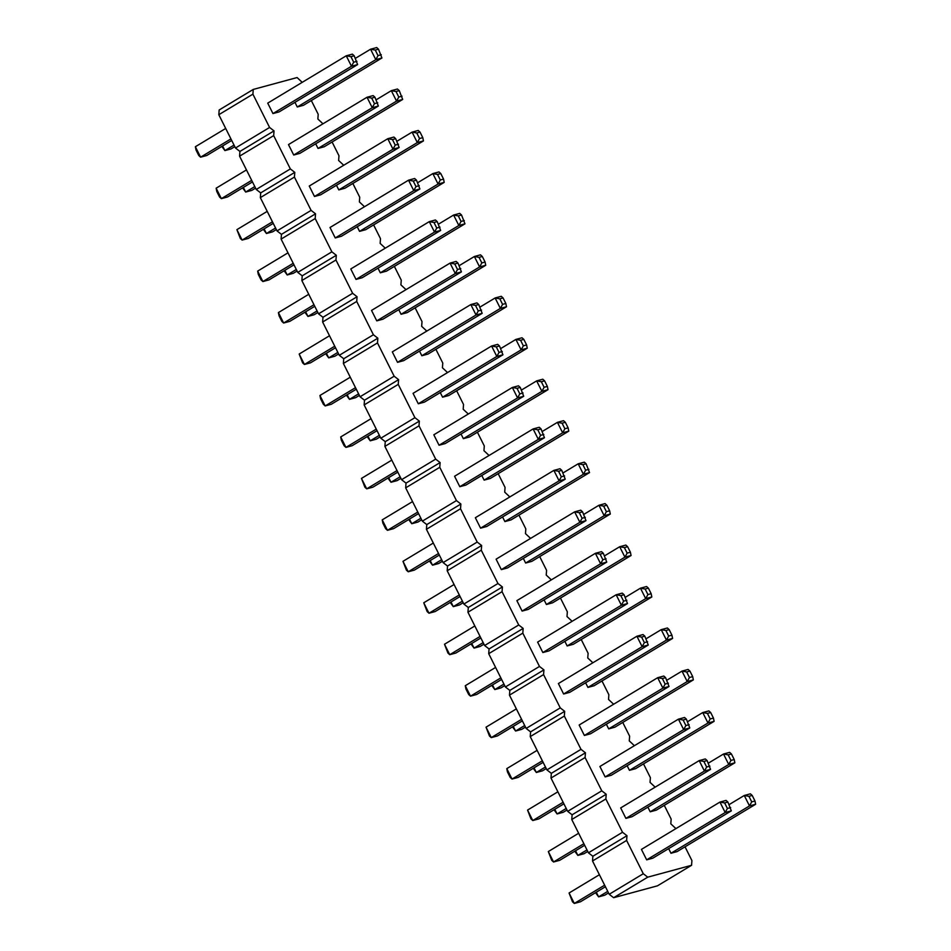 <?xml version="1.0" encoding="UTF-8"?>
<svg xmlns="http://www.w3.org/2000/svg" width="951" height="951" viewBox="0 0 951 951"><rect width="100%" height="100%" fill="white"/><g stroke="black" fill="none" stroke-linecap="round" stroke-linejoin="round"><path stroke-width="1.43" d="M302.216 82.345L297.092 77.554L253.263 89.43L219.17 109.983L218.813 114.714L235.491 148.011L239.925 151.447L239.581 156.166L273.674 135.624L290.352 168.921L294.786 172.357L294.43 177.076L311.108 210.385L315.542 213.809L315.197 218.54L331.875 251.837L336.309 255.272L335.953 260.003L352.631 293.3L357.065 296.736L356.72 301.455L373.398 334.752L377.832 338.187L377.476 342.919L394.154 376.216L398.588 379.651L398.243 384.382L414.921 417.679L419.355 421.115L418.999 425.834L435.677 459.131L440.111 462.566L439.766 467.298L456.444 500.595L460.878 504.03L460.522 508.761L477.2 542.058L481.634 545.494L481.289 550.213L497.967 583.51L502.401 586.945L502.045 591.677L518.723 624.973L523.157 628.409L522.812 633.14L539.479 666.437L543.924 669.873L543.568 674.592L560.246 707.889L564.68 711.324L564.335 716.055L581.002 749.352L585.447 752.788L585.091 757.519L601.769 790.816L606.203 794.251L605.858 798.971L622.525 832.268L626.971 835.703L626.614 840.434L643.292 873.731L647.726 877.167L691.567 865.291L691.912 860.56L685.029 846.818M239.925 151.447L274.019 130.893L273.674 135.624M239.581 156.166L256.247 189.475L260.693 192.898L260.336 197.63L277.014 230.927L281.448 234.362L281.104 239.093L297.77 272.39L302.216 275.826L301.859 280.545L318.537 313.842L322.971 317.277L322.627 322.009L339.293 355.305L343.739 358.741L343.382 363.472L360.06 396.769L364.495 400.205L364.15 404.924L380.816 438.221L385.262 441.656L384.905 446.388L401.584 479.684L406.018 483.12L405.673 487.851L422.339 521.148L426.785 524.583L426.428 529.303L443.107 562.6L447.541 566.035L447.196 570.766L463.862 604.063L468.308 607.499L467.951 612.23L484.63 645.527L489.064 648.962L488.719 653.682L505.385 686.979L509.831 690.414L509.474 695.145L526.153 728.442L530.587 731.878L530.242 736.609L546.908 769.906L551.342 773.341L550.998 778.061L567.676 811.358L572.11 814.793L571.765 819.524L588.431 852.821L592.865 856.257L592.521 860.988L609.199 894.285L613.633 897.708L657.474 885.833L691.567 865.291M235.491 148.011L269.585 127.458L274.019 130.893M256.247 189.475L290.352 168.921M675.911 828.618L670.8 823.828L671.156 819.096L664.273 805.354M655.156 787.155L650.044 782.364L650.389 777.645L643.506 763.903M634.388 745.691L629.277 740.912L629.633 736.181L622.75 722.439M613.633 704.239L608.521 699.449L608.866 694.717L601.983 680.975M592.865 662.776L587.754 657.985L588.11 653.266L581.227 639.524M572.11 621.312L566.998 616.533L567.343 611.802L560.46 598.06M551.342 579.86L546.231 575.07L546.587 570.338L539.704 556.597M530.587 538.397L525.475 533.618L525.82 528.887L518.937 515.145M509.819 496.933L504.708 492.154L505.064 487.423L498.181 473.681M489.064 455.481L483.952 450.691L484.297 445.96L477.414 432.218M468.296 414.018L463.185 409.239L463.541 404.508L456.658 390.766M447.541 372.554L442.429 367.775L442.774 363.044L435.891 349.302M426.773 331.103L421.662 326.312L422.018 321.581L415.135 307.839M406.018 289.639L400.906 284.86L401.251 280.129L394.368 266.387M385.262 248.175L380.138 243.397L380.495 238.665L373.612 224.923M364.495 206.724L359.383 201.933L359.728 197.202L352.845 183.46M343.739 165.26L338.615 160.481L338.972 155.75L332.089 142.008M322.971 123.796L317.86 119.018L318.205 114.286L311.322 100.544M253.263 89.43L252.907 94.161L269.585 127.458M568.769 431.136L568.127 427.855L565.346 422.315L563.539 420.687L557.417 422.351L562.647 432.788L568.769 431.136L490.252 478.46L484.118 480.124L481.8 475.488M544.459 437.722L465.931 485.046L459.808 486.71L454.578 476.261L533.107 428.937L538.337 439.374L544.459 437.722L541.036 428.901L537.779 429.781L533.107 428.937L539.229 427.272L541.036 428.901M589.537 472.588L586.101 463.767L584.306 462.15L578.172 463.803L583.403 474.252L589.537 472.588L511.008 519.924L504.886 521.576L502.556 516.94M565.227 479.173L486.698 526.509L480.576 528.162L475.345 517.724L553.862 470.388L559.093 480.837L565.227 479.173L561.791 470.353L558.546 471.232L553.862 470.388L559.996 468.736L561.791 470.353M610.292 514.051L609.65 510.782L606.869 505.231L605.062 503.602L598.94 505.266L604.17 515.715L610.292 514.051L531.775 561.375L525.641 563.04L523.323 558.403M585.982 520.637L507.454 567.961L501.332 569.625L496.101 559.176L574.63 511.852L579.86 522.301L585.982 520.637L582.559 511.816L579.302 512.696L574.63 511.852L580.752 510.188L582.559 511.816M646.121 638.751L661.218 629.645L666.449 640.094L672.583 638.43L594.054 685.754L587.932 687.418L585.602 682.782M567.165 645.955L645.693 598.631L651.815 596.966L573.287 644.303L567.165 645.955L564.846 641.319M648.273 645.016L569.744 692.34L563.622 694.004L558.392 683.555L636.908 636.231L642.139 646.68L648.273 645.016L644.837 636.195L641.592 637.075L636.908 636.231L643.042 634.567L644.837 636.195M606.75 562.1L528.221 609.425L522.099 611.089L516.869 600.64L595.385 553.316L600.616 563.753L606.75 562.1L603.314 553.28L600.069 554.16L595.385 553.316L601.519 551.651L603.314 553.28M627.505 603.552L548.977 650.888L542.855 652.541L537.624 642.103L616.153 594.767L621.383 605.216L627.505 603.552L624.082 594.732L620.825 595.611L616.153 594.767L622.275 593.115L624.082 594.732M631.06 555.515L630.406 552.234L627.624 546.694L625.829 545.066L619.695 546.73L624.926 557.167L631.06 555.515L552.531 602.839L546.409 604.503L544.079 599.867M521.552 389.993L536.649 380.887L541.892 391.337L548.014 389.672L469.485 436.996L463.363 438.661L461.033 434.025M523.704 396.258L445.175 443.582L439.053 445.246L433.822 434.797L512.339 387.473L517.57 397.922L523.704 396.258L520.268 387.437L517.023 388.317L512.339 387.473L518.473 385.809L520.268 387.437M402.677 99.451L399.254 90.63L397.447 89.014L391.325 90.666L396.555 101.115L402.677 99.451L324.16 146.787L318.026 148.439L315.708 143.815M378.367 106.037L299.838 153.373L293.716 155.025L288.486 144.588L367.015 97.252L372.245 107.701L378.367 106.037L374.944 97.216L371.686 98.096L367.015 97.252L373.137 95.599L374.944 97.216M338.794 189.903L417.323 142.579L423.445 140.914L344.916 188.239L338.794 189.903L336.476 185.267M399.135 147.5L320.606 194.836L314.484 196.488L309.253 186.039L387.77 138.715L393.001 149.164L399.135 147.5L395.699 138.68L392.454 139.559L387.77 138.715L393.904 137.051L395.699 138.68M419.89 188.964L341.361 236.288L335.239 237.952L330.009 227.503L408.538 180.179L413.768 190.616L419.89 188.964L416.467 180.143L413.209 181.023L408.538 180.179L414.66 178.515L416.467 180.143M444.2 182.378L443.558 179.097L440.777 173.558L438.97 171.929L432.848 173.593L438.078 184.03L444.2 182.378L365.683 229.702L359.549 231.366L357.231 226.73M421.84 355.745L500.369 308.409L506.491 306.757L427.962 354.081L421.84 355.745L419.522 351.109M464.968 223.83L461.544 215.009L459.737 213.393L453.603 215.045L458.846 225.494L464.968 223.83L386.439 271.166L380.317 272.818L377.999 268.182M459.262 265.614L474.371 256.508L479.601 266.958L485.723 265.293L407.206 312.617L401.072 314.282L398.754 309.646M482.181 313.343L403.652 360.667L397.53 362.331L392.299 351.882L470.816 304.558L476.047 314.995L482.181 313.343L478.745 304.522L475.5 305.402L470.816 304.558L476.95 302.894L478.745 304.522M461.413 271.879L382.884 319.215L376.762 320.867L371.532 310.418L450.061 263.094L455.291 273.543L461.413 271.879L457.99 263.058L454.733 263.938L450.061 263.094L456.183 261.43L457.99 263.058M440.658 230.415L362.129 277.751L356.007 279.404L350.776 268.967L429.293 221.631L434.524 232.08L440.658 230.415L437.222 221.595L433.977 222.475L429.293 221.631L435.427 219.978L437.222 221.595M502.936 354.794L424.408 402.13L418.285 403.783L413.055 393.345L491.584 346.009L496.814 356.459L502.936 354.794L499.513 345.974L496.256 346.853L491.584 346.009L497.706 344.357L499.513 345.974M442.595 397.197L521.124 349.873L527.246 348.209L448.729 395.545L442.595 397.197L440.277 392.561M734.861 762.809L734.22 759.54L731.438 753.988L729.631 752.36L723.509 754.024L728.739 764.473L734.861 762.809L656.333 810.133L650.211 811.797L647.893 807.161M687.644 721.666L702.741 712.561L707.972 723.01L714.106 721.345L635.577 768.681L629.455 770.334L627.125 765.698M693.338 679.894L692.697 676.613L689.915 671.073L688.108 669.445L681.986 671.109L687.216 681.546L693.338 679.894L614.81 727.218L608.688 728.882L606.369 724.246M689.796 727.931L611.267 775.267L605.145 776.919L599.903 766.482L678.432 719.146L683.662 729.595L689.796 727.931L686.36 719.111L683.115 719.99L678.432 719.146L684.565 717.494L686.36 719.111M710.552 769.395L632.023 816.719L625.901 818.383L620.67 807.934L699.199 760.61L704.429 771.059L710.552 769.395L707.128 760.574L703.871 761.454L699.199 760.61L705.321 758.946L707.128 760.574M669.028 686.479L590.5 733.803L584.378 735.468L579.147 725.019L657.676 677.694L662.906 688.132L669.028 686.479L665.605 677.659L662.348 678.538L657.676 677.694L663.798 676.03L665.605 677.659M731.319 810.858L652.79 858.182L646.668 859.847L641.426 849.398L719.955 802.073L725.185 812.511L731.319 810.858L727.884 802.038L724.638 802.917L719.955 802.073L726.088 800.409L727.884 802.038M755.629 804.273L754.975 800.992L752.193 795.44L750.398 793.823L744.264 795.488L749.495 805.925L755.629 804.273L677.1 851.597L670.978 853.261L668.648 848.625M357.612 64.585L279.083 111.909L272.961 113.573L267.73 103.124L346.247 55.8L351.478 66.237L357.612 64.585L354.176 55.764L350.931 56.644L346.247 55.8L352.381 54.136L354.176 55.764M381.922 57.999L378.498 49.179L376.691 47.55L370.569 49.214L375.8 59.651L381.922 57.999L303.393 105.323L297.271 106.987L294.953 102.351M613.633 897.708L647.726 877.167M609.199 894.285L643.292 873.731M592.521 860.988L626.614 840.434M592.865 856.257L626.971 835.703M588.431 852.821L622.525 832.268M571.765 819.524L605.858 798.971M572.11 814.793L606.203 794.251M567.676 811.358L601.769 790.816M550.998 778.061L585.091 757.519M551.342 773.341L585.447 752.788M546.908 769.906L581.002 749.352M530.242 736.609L564.335 716.055M530.587 731.878L564.68 711.324M526.153 728.442L560.246 707.889M509.474 695.145L543.568 674.592M509.831 690.414L543.924 669.873M505.385 686.979L539.479 666.437M488.719 653.682L522.812 633.14M489.064 648.962L523.157 628.409M484.63 645.527L518.723 624.973M467.951 612.23L502.045 591.677M468.308 607.499L502.401 586.945M463.862 604.063L497.967 583.51M447.196 570.766L481.289 550.213M447.541 566.035L481.634 545.494M443.107 562.6L477.2 542.058M426.428 529.303L460.522 508.761M426.785 524.583L460.878 504.03M422.339 521.148L456.444 500.595M405.673 487.851L439.766 467.298M406.018 483.12L440.111 462.566M401.584 479.684L435.677 459.131M384.905 446.388L418.999 425.834M385.262 441.656L419.355 421.115M380.816 438.221L414.921 417.679M364.15 404.924L398.243 384.382M364.495 400.205L398.588 379.651M360.06 396.769L394.154 376.216M343.382 363.472L377.476 342.919M343.739 358.741L377.832 338.187M339.293 355.305L373.398 334.752M322.627 322.009L356.72 301.455M322.971 317.277L357.065 296.736M318.537 313.842L352.631 293.3M301.859 280.545L335.953 260.003M302.216 275.826L336.309 255.272M297.77 272.39L331.875 251.837M281.104 239.093L315.197 218.54M281.448 234.362L315.542 213.809M277.014 230.927L311.108 210.385M260.336 197.63L294.43 177.076M260.693 192.898L294.786 172.357M218.813 114.714L252.907 94.161M409.453 519.091L411.771 523.728L420.889 518.236M408.692 519.555L411.771 523.728L417.893 522.063L421.662 519.793M412.556 501.593L382.231 519.864L387.461 530.313L393.583 528.649L418.559 513.599M382.231 519.864L382.873 523.145L385.654 528.685L387.461 530.313L417.786 512.042M430.209 560.555L432.527 565.191L438.661 563.527L442.429 561.256M429.448 561.007L432.527 565.191L441.644 559.687M433.311 543.045L402.986 561.328L408.217 571.777L414.351 570.113L439.326 555.063M402.986 561.328L406.41 570.148L408.217 571.777L438.542 553.494M450.976 602.007L453.294 606.643L459.416 604.991L463.185 602.708M450.215 602.47L453.294 606.643L462.412 601.151M454.079 584.508L423.754 602.791L428.984 613.229L435.106 611.576L460.082 596.515M423.754 602.791L427.177 611.612L428.984 613.229L459.309 594.957M513.255 726.386L515.573 731.022L521.707 729.369L525.475 727.087M512.494 726.849L515.573 731.022L524.69 725.53M492.499 684.934L494.817 689.57L500.939 687.906L504.708 685.635M491.738 685.386L494.817 689.57L503.935 684.066M516.357 708.887L486.032 727.17L491.263 737.607L521.588 719.336M486.032 727.17L489.456 735.991L491.263 737.607L497.397 735.955L522.372 720.894M474.834 625.972L444.509 644.243L449.74 654.692L455.874 653.028L480.849 637.978M444.509 644.243L447.933 653.064L449.74 654.692L480.065 636.421M495.602 667.424L465.277 685.707L470.507 696.156L476.629 694.492L501.605 679.442M465.277 685.707L465.919 688.976L468.7 694.527L470.507 696.156L500.832 677.873M471.732 643.47L474.05 648.106L480.184 646.442L483.952 644.172M470.971 643.934L474.05 648.106L483.167 642.614M388.686 477.628L391.004 482.264L397.138 480.612L400.906 478.329M387.925 478.091L391.004 482.264L400.121 476.772M391.788 460.129L361.463 478.412L366.694 488.85L372.828 487.197L397.803 472.136M361.463 478.412L364.899 487.233L366.694 488.85L397.019 470.579M243.361 187.418L245.679 192.054L251.801 190.39L255.581 188.12M242.6 187.87L245.679 192.054L254.797 186.562M246.464 169.92L216.139 188.191L221.369 198.64L227.491 196.976L252.479 181.926M216.139 188.191L216.78 191.46L219.562 197.012L221.369 198.64L251.694 180.357M264.116 228.87L266.435 233.506L272.568 231.854L276.337 229.583M263.356 229.334L266.435 233.506L275.552 228.014M267.219 211.372L236.894 229.655L242.125 240.092L248.259 238.439L273.234 223.378M236.894 229.655L240.33 238.475L242.125 240.092L272.45 221.821M293.99 264.842L269.014 279.891L262.892 281.555L257.662 271.106L287.987 252.835M257.662 271.106L258.303 274.387L261.085 279.927L262.892 281.555L293.217 263.284M284.884 270.334L287.202 274.97L296.32 269.478M284.123 270.797L287.202 274.97L293.324 273.306L297.104 271.035M347.163 394.713L349.481 399.349L355.615 397.684L359.383 395.414M346.402 395.176L349.481 399.349L358.598 393.857M305.64 311.797L307.958 316.433L314.092 314.769L317.86 312.499M304.879 312.249L307.958 316.433L317.075 310.941M326.407 353.249L328.725 357.885L334.847 356.233L338.615 353.962M325.646 353.713L328.725 357.885L337.843 352.393M350.265 377.214L319.94 395.485L325.171 405.934L355.496 387.663M319.94 395.485L320.594 398.766L323.376 404.306L325.171 405.934L331.305 404.27L356.28 389.221M329.51 335.751L299.185 354.034L304.415 364.471L310.537 362.818L335.513 347.757M299.185 354.034L302.608 362.854L304.415 364.471L334.74 346.2M308.742 294.299L278.417 312.57L283.648 323.019L289.782 321.355L314.757 306.305M278.417 312.57L279.071 315.839L281.853 321.39L283.648 323.019L313.973 304.736M371.033 418.666L340.708 436.949L345.938 447.398L352.06 445.734L377.036 430.684M340.708 436.949L341.35 440.218L344.131 445.769L345.938 447.398L376.263 429.115M367.93 436.176L370.248 440.812L376.37 439.148L380.138 436.878M367.169 436.628L370.248 440.812L379.366 435.308M575.545 850.765L577.863 855.401L583.985 853.748L587.754 851.466M574.784 851.228L577.863 855.401L586.981 849.909M534.022 767.849L536.34 772.485L542.462 770.821L546.231 768.551M533.261 768.313L536.34 772.485L545.458 766.993M554.778 809.313L557.096 813.949L563.23 812.285L566.998 810.014M554.017 809.765L557.096 813.949L566.214 808.445M557.88 791.803L527.555 810.086L532.786 820.535L563.111 802.252M527.555 810.086L530.979 818.906L532.786 820.535L538.908 818.87L563.895 803.821M584.651 845.273L559.675 860.334L553.553 861.986L548.323 851.549L578.648 833.266M548.323 851.549L551.746 860.37L553.553 861.986L583.878 843.715M537.125 750.351L506.8 768.622L512.03 779.071L518.152 777.407L543.128 762.357M506.8 768.622L507.442 771.903L510.223 777.442L512.03 779.071L542.355 760.8M599.403 874.73L569.078 893.001L574.309 903.45L580.431 901.786L605.418 886.736M569.078 893.001L572.502 901.821L574.309 903.45L604.634 885.179M596.301 892.228L598.619 896.864L607.737 891.372M595.54 892.692L598.619 896.864L604.753 895.2L608.521 892.93M231.711 140.463L206.736 155.512L200.602 157.177L195.371 146.727L225.696 128.456M195.371 146.727L196.025 150.008L198.807 155.56L200.602 157.177L230.927 138.905M222.593 145.955L224.911 150.591L234.029 145.099M221.833 146.418L224.911 150.591L231.045 148.927L234.814 146.656M542.308 431.445L557.417 422.351L562.089 423.195L564.87 428.746L562.647 432.788L484.118 480.124M459.808 486.71L538.337 439.374L540.56 435.332L543.817 434.441M563.075 472.909L578.172 463.803L582.856 464.647L585.638 470.198L583.403 474.252L504.886 521.576M480.576 528.162L559.093 480.837L561.316 476.784L564.573 475.904M583.831 514.372L598.94 505.266L603.612 506.11L606.393 511.662L604.17 515.715L525.641 563.04M501.332 569.625L579.86 522.301L582.083 518.247L585.34 517.368M587.932 687.418L666.449 640.094L668.672 636.041L671.929 635.161L669.147 629.61L665.902 630.489L661.218 629.645L667.352 627.981L669.147 629.61M648.392 588.146L646.585 586.529L640.463 588.182L645.693 598.631L647.916 594.577L651.173 593.697L648.392 588.146L645.135 589.026L640.463 588.182L625.354 597.287M563.622 694.004L642.139 646.68L644.362 642.626L647.619 641.747M522.099 611.089L600.616 563.753L602.839 559.711L606.096 558.819M542.855 652.541L621.383 605.216L623.606 601.163L626.864 600.283M604.598 555.824L619.695 546.73L624.379 547.574L627.149 553.125L624.926 557.167L546.409 604.503M463.363 438.661L541.892 391.337L544.115 387.283L547.36 386.403L544.59 380.852L541.333 381.731L536.649 380.887L542.783 379.223L544.59 380.852M439.053 445.246L517.57 397.922L519.793 393.869L523.05 392.989M376.216 99.772L391.325 90.666L395.996 91.51L398.778 97.061L396.555 101.115L318.026 148.439M293.716 155.025L372.245 107.701L374.468 103.647L377.725 102.767M420.021 132.094L418.214 130.465L412.092 132.13L417.323 142.579L419.546 138.525L422.791 137.645L420.021 132.094L416.764 132.974L412.092 132.13L396.983 141.235M314.484 196.488L393.001 149.164L395.224 145.111L398.481 144.231M335.239 237.952L413.768 190.616L415.991 186.574L419.248 185.683M417.739 182.687L432.848 173.593L437.519 174.437L440.301 179.989L438.078 184.03L359.549 231.366M503.067 297.936L501.26 296.308L495.126 297.972L500.369 308.409L502.592 304.368L505.837 303.476L503.067 297.936L499.81 298.816L495.126 297.972L480.029 307.066M438.506 224.151L453.603 215.045L458.287 215.889L461.069 221.44L458.846 225.494L380.317 272.818M401.072 314.282L479.601 266.958L481.824 262.904L485.081 262.024L482.3 256.473L479.042 257.352L474.371 256.508L480.493 254.844L482.3 256.473M397.53 362.331L476.047 314.995L478.27 310.953L481.527 310.062M376.762 320.867L455.291 273.543L457.514 269.49L460.771 268.61M356.007 279.404L434.524 232.08L436.747 228.026L440.004 227.146M418.285 403.783L496.814 356.459L499.037 352.405L502.294 351.525M523.823 339.388L522.016 337.771L515.894 339.424L521.124 349.873L523.347 345.819L526.604 344.94L523.823 339.388L520.566 340.268L515.894 339.424L500.785 348.53M708.4 763.13L723.509 754.024L728.181 754.868L730.962 760.42L728.739 764.473L650.211 811.797M629.455 770.334L707.972 723.01L710.195 718.956L713.452 718.076L710.67 712.525L707.425 713.405L702.741 712.561L708.875 710.908L710.67 712.525M666.877 680.203L681.986 671.109L686.658 671.953L689.439 677.504L687.216 681.546L608.688 728.882M605.145 776.919L683.662 729.595L685.885 725.542L689.142 724.662M625.901 818.383L704.429 771.059L706.652 767.005L709.91 766.126M584.378 735.468L662.906 688.132L665.129 684.09L668.387 683.198M646.668 859.847L725.185 812.511L727.408 808.469L730.665 807.577M729.167 804.582L744.264 795.488L748.948 796.332L751.718 801.883L749.495 805.925L670.978 853.261M272.961 113.573L351.478 66.237L353.701 62.195L356.958 61.316M355.46 58.308L370.569 49.214L375.241 50.058L378.022 55.61L375.8 59.651L297.271 106.987M565.346 422.315L562.089 423.195M564.87 428.746L568.127 427.855M537.779 429.781L540.56 435.332M586.101 463.767L582.856 464.647M585.638 470.198L588.883 469.319M558.546 471.232L561.316 476.784M606.869 505.231L603.612 506.11M606.393 511.662L609.65 510.782M579.302 512.696L582.083 518.247M665.902 630.489L668.672 636.041M672.583 638.43L671.929 635.161M651.815 596.966L651.173 593.697M645.135 589.026L647.916 594.577M641.592 637.075L644.362 642.626M600.069 554.16L602.839 559.711M620.825 595.611L623.606 601.163M627.624 546.694L624.379 547.574M627.149 553.125L630.406 552.234M541.333 381.731L544.115 387.283M548.014 389.672L547.36 386.403M517.023 388.317L519.793 393.869M399.254 90.63L395.996 91.51M398.778 97.061L402.035 96.182M371.686 98.096L374.468 103.647M423.445 140.914L422.791 137.645M416.764 132.974L419.546 138.525M392.454 139.559L395.224 145.111M413.209 181.023L415.991 186.574M440.777 173.558L437.519 174.437M440.301 179.989L443.558 179.097M506.491 306.757L505.837 303.476M499.81 298.816L502.592 304.368M461.544 215.009L458.287 215.889M461.069 221.44L464.314 220.561M479.042 257.352L481.824 262.904M485.723 265.293L485.081 262.024M475.5 305.402L478.27 310.953M454.733 263.938L457.514 269.49M433.977 222.475L436.747 228.026M496.256 346.853L499.037 352.405M527.246 348.209L526.604 344.94M520.566 340.268L523.347 345.819M731.438 753.988L728.181 754.868M730.962 760.42L734.22 759.54M707.425 713.405L710.195 718.956M714.106 721.345L713.452 718.076M689.915 671.073L686.658 671.953M689.439 677.504L692.697 676.613M683.115 719.99L685.885 725.542M703.871 761.454L706.652 767.005M662.348 678.538L665.129 684.09M724.638 802.917L727.408 808.469M752.193 795.44L748.948 796.332M751.718 801.883L754.975 800.992M350.931 56.644L353.701 62.195M378.498 49.179L375.241 50.058M378.022 55.61L381.268 54.718"/></g></svg>
